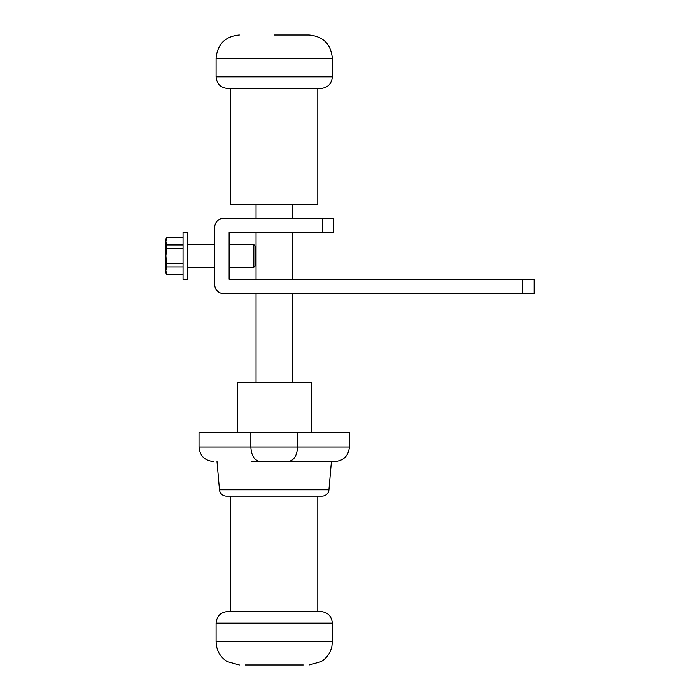 <?xml version="1.0" encoding="UTF-8"?>
<svg xmlns="http://www.w3.org/2000/svg" width="700" height="700" viewBox="0 0 700 700"><rect width="100%" height="100%" fill="white"/><g stroke="black" fill="none" stroke-linecap="round" stroke-linejoin="round"><path stroke-width="1.05" d="M296.581 461.589L251.825 461.589M255.307 461.589L334.854 461.589L255.307 461.589M321.983 496.169A6.974 6.974 0 0 0 328.93 489.799L219.476 489.799A6.974 6.974 0 0 0 226.424 496.169L321.983 496.169L226.424 496.169M328.93 489.799L331.398 461.589M219.476 489.799L217.009 461.589M237.239 432.53L237.239 382.55L311.168 382.55L311.168 432.53M303.223 665L245.184 665M230.615 496.169L230.615 611.529L317.791 611.529L317.791 496.169M320.46 611.529L227.946 611.529M199.028 447.055L349.379 447.055L349.379 432.53L199.028 432.53L199.028 447.055C199.885 455.884 204.732 460.722 213.561 461.589M256.043 382.55L256.043 293.711M256.043 279.3L256.043 232.619M256.043 218.207L256.043 204.706M292.364 382.55L292.364 293.711M292.364 279.3L292.364 232.619M292.364 218.207L292.364 204.706M187.574 255.955L187.574 279.475L183.05 279.475L183.05 232.444L187.574 232.444L187.574 255.955M253.838 267.26L255.666 265.431L255.666 246.487L253.838 244.659L253.838 267.26L229.127 267.26M183.05 274.339L166.635 274.339L165.865 270.646L166.635 266.954L183.05 266.954M183.05 263.34L166.635 263.34L165.865 255.955L166.635 248.579L183.05 248.579M183.05 244.965L166.635 244.965L165.865 241.273L166.635 237.58L183.05 237.58M166.635 274.339L165.865 272.912L165.865 239.006L166.635 237.58M166.635 244.965L166.635 248.579M166.635 263.34L166.635 266.954M522.69 279.3L534.135 279.3L534.135 293.711L522.69 293.711L522.69 279.3L229.127 279.3L229.127 232.619L322.254 232.619L322.254 218.207L333.699 218.207L333.699 232.619L322.254 232.619M522.69 293.711L223.869 293.711A9.152 9.152 0 0 1 214.716 284.559L214.716 227.36A9.152 9.152 0 0 1 223.869 218.207L322.254 218.207M230.615 88.471L230.615 204.706L317.791 204.706L317.791 88.471M227.946 88.471L320.46 88.471M308.901 35L274.207 35M216.09 641.751L216.09 623.157L332.325 623.157L332.325 641.751L216.09 641.751L216.501 646.109C217.901 652.837 221.524 658.017 227.343 661.666L239.33 665M259.928 461.571C254.38 460.399 251.361 455.56 250.854 447.055L250.854 432.53M288.479 461.571C294.026 460.399 297.054 455.56 297.553 447.055L297.553 432.53M320.696 88.471C327.757 87.78 331.634 83.904 332.325 76.843L216.09 76.843C216.773 83.904 220.649 87.78 227.71 88.471M216.09 76.843L216.09 58.249L332.325 58.249C330.942 44.126 323.199 36.374 309.076 35M332.325 641.751L331.914 646.109C330.505 652.837 326.891 658.017 321.064 661.666L309.076 665M216.09 623.157C216.773 616.096 220.649 612.22 227.71 611.529M332.325 623.157C331.634 616.096 327.757 612.22 320.696 611.529M349.379 447.055C348.521 455.884 343.674 460.722 334.854 461.589M187.574 267.26L214.716 267.26M187.574 244.659L214.716 244.659M229.127 244.659L253.838 244.659M166.635 237.466L183.05 237.466M166.635 274.453L183.05 274.453M332.325 76.843L332.325 58.249M216.09 58.249C217.464 44.126 225.216 36.383 239.33 35"/></g></svg>
